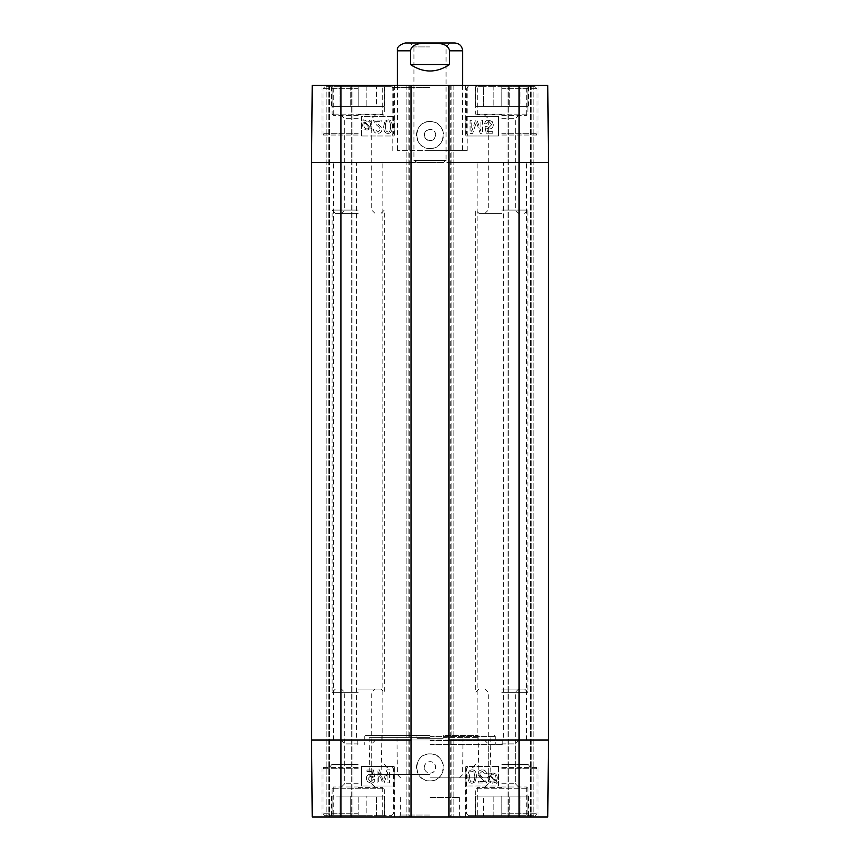 <?xml version="1.0" encoding="UTF-8"?>
<svg xmlns="http://www.w3.org/2000/svg" width="860" height="860" viewBox="0 0 860 860"><rect width="100%" height="100%" fill="white"/><g stroke="black" fill="none" stroke-linecap="round" stroke-linejoin="round"><path stroke-width="0.64" stroke-dasharray="4.3 3.22" d="M501.788 692.354L527.889 692.354L501.788 692.354M501.788 689.086L524.632 689.086L501.788 689.086M501.788 783.718L515.28 783.718L501.788 783.718M501.788 786.975L526.589 786.975L501.788 786.975M501.788 768.711L537.027 768.711L501.788 768.711M501.788 767.399L538.005 767.399L501.788 767.399M501.788 813.732L537.027 813.732L501.788 813.732M475.688 796.113L475.688 815.699L475.032 815.699L493.823 815.699L493.823 796.113L501.788 796.113L493.823 796.113L493.823 815.699L501.788 815.699L475.688 815.699L475.688 796.113L483.653 796.113L483.653 815.699L483.653 796.113L475.688 796.113L475.688 815.699L475.688 796.113L527.889 796.113L527.889 815.699L519.924 815.699L519.924 796.113L527.889 796.113L519.924 796.113L519.924 815.699L527.889 815.699L527.889 796.113L528.545 796.113L475.688 796.113L475.688 788.287L527.889 788.287L475.688 788.287L476.988 786.975M501.788 815.699L501.788 796.113L501.788 815.699L509.754 815.699L509.754 796.113L509.754 815.699L468.506 815.699L535.071 815.699L501.788 815.699M527.889 796.113L527.889 815.699L528.545 815.699L527.889 815.699L527.889 788.287L526.589 786.975M509.754 815.699L519.924 815.699L509.754 815.699M509.754 796.113L519.924 796.113L509.754 796.113M483.653 796.113L493.823 796.113L483.653 796.113M501.788 210.066L527.889 210.066L501.788 210.066M501.788 213.334L478.945 213.334L501.788 213.334M501.788 118.701L515.28 118.701L501.788 118.701M501.788 115.444L526.589 115.444L501.788 115.444M501.788 133.708L537.027 133.708L501.788 133.708M501.788 135.02L538.005 135.02L501.788 135.02M501.788 88.688L537.027 88.688L501.788 88.688M527.889 106.307L527.889 86.72L528.545 86.72L509.754 86.72L509.754 106.307L501.788 106.307L509.754 106.307L509.754 86.72L501.788 86.72L527.889 86.72L527.889 106.307L519.924 106.307L519.924 86.72L519.924 106.307L527.889 106.307L527.889 86.72L527.889 106.307L475.688 106.307L475.688 86.72L483.653 86.72L483.653 106.307L475.688 106.307L483.653 106.307L483.653 86.72L475.688 86.72L475.688 106.307L475.032 106.307L527.889 106.307L527.889 114.133L475.688 114.133L527.889 114.133L526.589 115.444M501.788 86.72L501.788 106.307L501.788 86.72L493.823 86.72L493.823 106.307L493.823 86.72L535.071 86.72L501.788 86.72M475.688 106.307L475.688 86.72L475.032 86.72L475.688 86.72L475.688 114.133L476.988 115.444M493.823 86.72L483.653 86.72L493.823 86.72M493.823 106.307L483.653 106.307L493.823 106.307M519.924 106.307L509.754 106.307L519.924 106.307M358.212 210.066L332.111 210.066L358.212 210.066M358.212 213.334L335.368 213.334L358.212 213.334M358.212 118.701L344.72 118.701L358.212 118.701M358.212 115.444L333.411 115.444L358.212 115.444M358.212 133.708L322.973 133.708L358.212 133.708M358.212 135.02L321.995 135.02L358.212 135.02M358.212 88.688L322.973 88.688L358.212 88.688M384.312 106.307L384.312 86.72L384.968 86.72L366.177 86.72L366.177 106.307L358.212 106.307L366.177 106.307L366.177 86.72L358.212 86.72L384.312 86.72L384.312 106.307L376.347 106.307L376.347 86.72L376.347 106.307L384.312 106.307L384.312 86.72L384.312 106.307L332.111 106.307L332.111 86.72L340.076 86.72L340.076 106.307L332.111 106.307L340.076 106.307L340.076 86.72L332.111 86.72L332.111 106.307L331.455 106.307L384.312 106.307L384.312 114.133L332.111 114.133L384.312 114.133L383.012 115.444M358.212 86.72L358.212 106.307L358.212 86.72L350.246 86.72L350.246 106.307L350.246 86.72L391.493 86.72L324.929 86.72L358.212 86.72M332.111 106.307L332.111 86.72L331.455 86.72L332.111 86.72L332.111 114.133L333.411 115.444M350.246 86.72L340.076 86.72L350.246 86.72M350.246 106.307L340.076 106.307L350.246 106.307M376.347 106.307L366.177 106.307L376.347 106.307M430 46.913L413.95 46.913L430 46.913M442.782 162.432L417.218 162.432L442.782 162.432L446.05 160.465L413.95 160.465L446.05 160.465L446.05 46.913L449.963 43L430 43M405.2 43L454.8 43M410.424 64.532C423.475 73.154 436.525 73.154 449.576 64.532L449.576 50.826C447.759 42.409 436.74 43.387 430 43.108C423.26 43.387 412.241 42.409 410.424 50.826L410.424 64.532L449.576 64.532M462.626 85.419L462.626 150.683L397.374 150.683L462.626 150.683M486.362 123.894L488.878 121.421L491.64 124.614L488.856 127.581L486.47 126.302L484.975 126.506L486.233 133.214L492.726 133.214L492.726 131.677L487.523 131.677L486.814 128.172L489.275 128.989C491.769 128.828 493.124 127.42 493.339 124.764L492.307 121.69L488.878 120.11C486.405 120.217 485.008 121.432 484.685 123.754L486.362 123.894L488.878 121.421L491.64 124.614L488.856 127.581L486.47 126.302L484.975 126.506L486.233 133.214L492.726 133.214L492.726 131.677L487.523 131.677L486.814 128.172L489.275 128.989C491.769 128.828 493.124 127.42 493.339 124.764L492.307 121.69L488.878 120.11C486.405 120.217 485.008 121.432 484.685 123.754L486.362 123.894M470.087 133.375L472.688 133.375L476.408 122.206L480.235 133.375L482.557 133.375L482.557 120.325L480.89 120.325L480.89 131.247L477.085 120.325L475.537 120.325L471.753 131.44L471.753 120.325L470.087 120.325L470.087 133.375L472.688 133.375L476.408 122.206L480.235 133.375L482.557 133.375L482.557 120.325L480.89 120.325L480.89 131.247L477.085 120.325L475.537 120.325L471.753 131.44L471.753 120.325L470.087 120.325L470.087 133.375M370.606 124.947L370.036 127.398L370.606 124.947C370.456 122.399 369.338 121.099 367.252 121.034C369.338 121.099 370.456 122.399 370.606 124.947M366.016 121.26L367.252 121.034L366.016 121.26M365.07 121.84L370.036 127.398L365.07 121.84M369.477 128.086L364.511 122.518L369.477 128.086L367.285 128.935C365.177 128.925 364.06 127.613 363.909 124.99L364.511 122.518L363.909 124.99C364.06 127.613 365.177 128.925 367.285 128.935L369.477 128.086M371.412 130.247L372.068 129.677L370.896 128.366L371.939 124.98C371.681 121.733 370.133 120.045 367.285 119.927L364.285 120.959L363.156 119.691L362.49 120.249L363.673 121.572L362.576 124.969C362.78 128.215 364.35 129.914 367.274 130.053L370.284 128.989L371.412 130.247L372.068 129.677L370.896 128.366L371.939 124.98C371.681 121.733 370.133 120.045 367.285 119.927L364.285 120.959L363.156 119.691L362.49 120.249L363.673 121.572L362.576 124.969C362.78 128.215 364.35 129.914 367.274 130.053L370.284 128.989L371.412 130.247M381.894 120.088L373.143 120.088L376.529 124.98C379.185 127.14 380.41 128.72 380.195 129.742L377.701 132.042L375.121 129.387L373.444 129.559C373.735 132.075 375.164 133.354 377.744 133.375C380.389 133.203 381.765 131.978 381.872 129.709C382.206 128.441 380.905 126.614 377.97 124.195L375.401 121.658L381.894 121.658L381.894 120.088L373.143 120.088L376.529 124.98C379.185 127.14 380.41 128.72 380.195 129.742L377.701 132.042L375.121 129.387L373.444 129.559C373.735 132.075 375.164 133.354 377.744 133.375C380.389 133.203 381.765 131.978 381.872 129.709C382.206 128.441 380.905 126.614 377.97 124.195L375.401 121.658L381.894 121.658L381.894 120.088M386.151 131.085L385.312 126.614L386.151 131.085L387.935 132.042L386.151 131.085M390.59 126.614C390.462 130.602 389.58 132.408 387.935 132.042C389.58 132.408 390.462 130.602 390.59 126.614C390.451 122.636 389.58 120.83 387.957 121.195C389.58 120.83 390.451 122.636 390.59 126.614M385.312 126.614C385.452 122.636 386.333 120.83 387.957 121.195C386.333 120.83 385.452 122.636 385.312 126.614M387.957 133.375C390.784 133.472 392.224 131.225 392.267 126.614C392.267 122.131 390.827 119.873 387.957 119.862L384.947 121.228L383.635 126.614C383.635 131.129 385.076 133.386 387.957 133.375C390.784 133.472 392.224 131.225 392.267 126.614C392.267 122.131 390.827 119.873 387.957 119.862L384.947 121.228L383.635 126.614C383.635 131.129 385.076 133.386 387.957 133.375M361.479 135.998L361.479 116.422L394.106 116.422L394.106 135.998L361.479 135.998L394.106 135.998L394.106 116.422L361.479 116.422L361.479 135.998M498.52 135.998L498.52 116.422L498.52 135.998L465.894 135.998L465.894 116.422L498.52 116.422L465.894 116.422L465.894 135.998L498.52 135.998M430 121.518C412.574 120.69 412.628 149.382 430 148.49C447.426 149.317 447.404 120.733 430 121.518M430 148.511A13.491 13.491 0 0 0 441.685 128.269A13.491 13.491 0 0 0 418.315 128.269A13.491 13.491 0 0 0 430 148.511M340.915 85.419L547.777 85.419L507.013 85.419L547.777 85.419L548.454 162.432L547.777 85.419L548.454 162.432L548.454 739.987L548.454 162.432L548.454 739.987L547.777 817L312.223 817L352.987 817L312.223 817L311.546 739.987L311.546 162.432L312.223 85.419L340.915 85.419L340.915 162.432L519.085 162.432L519.085 85.419M435.708 135.02C434.225 140.631 430.978 141.975 425.958 139.051C423.045 134.042 424.388 130.795 430 129.312A5.708 5.708 0 0 0 425.055 137.869A5.708 5.708 0 0 0 434.945 137.869A5.708 5.708 0 0 0 430 129.312C433.472 129.645 435.375 131.548 435.708 135.02M501.788 114.788L477.311 114.788L501.788 114.788M501.788 162.432L526.428 162.432L501.788 162.432M358.212 114.788L382.689 114.788L358.212 114.788M358.212 162.432L333.572 162.432L358.212 162.432M501.788 85.419L538.005 85.419L501.788 85.419M358.212 85.419L321.995 85.419L358.212 85.419M430 87.376L392.805 87.376L430 87.376M430 85.419L469.151 85.419L430 85.419M430 150.683L467.195 150.683L430 150.683M312.223 85.419L352.987 85.419L312.223 85.419L311.546 162.432L312.223 85.419M411.069 85.419L406.834 85.419L411.069 85.419L411.069 817L406.834 817L411.069 817M448.931 85.419L453.166 85.419L448.931 85.419L448.931 817L453.166 817L448.931 817M430 162.432L356.577 162.432L430 162.432M430 739.987L356.577 739.987L430 739.987M501.788 739.987L526.428 739.987L501.788 739.987M358.212 739.987L333.572 739.987L358.212 739.987M311.546 162.432L311.546 739.987L311.546 162.432L340.915 162.432L340.915 739.987L519.085 739.987L519.085 162.432L548.454 162.432M358.212 767.399L321.995 767.399L358.212 767.399M358.212 692.354L332.111 692.354L358.212 692.354M374.68 776.709L373.412 770.001L366.93 770.001L366.93 771.538L372.133 771.538L372.832 775.032L370.37 774.226C367.876 774.387 366.521 775.795 366.306 778.45L367.349 781.525L370.767 783.105C373.251 782.998 374.648 781.783 374.971 779.461L373.283 779.321L370.778 781.804L368.015 778.612L370.8 775.655L373.175 776.924L374.68 776.73L373.412 770.022L366.93 770.022L366.93 771.549L372.133 771.549L372.832 775.053L370.37 774.236C367.876 774.409 366.521 775.817 366.306 778.461L367.349 781.536L370.767 783.127C373.251 783.008 374.648 781.794 374.971 779.482L373.283 779.343L370.778 781.794L368.015 778.601L370.8 775.634L373.175 776.903L374.68 776.73M383.238 781.009L379.41 769.84L377.099 769.84L377.099 782.89L378.755 782.89L378.755 771.968L382.571 782.89L384.119 782.89L387.903 771.775L387.903 782.89L389.558 782.89L389.558 769.84L386.968 769.85L383.238 781.02L379.41 769.85L377.099 769.85L377.099 782.901L378.755 782.901L378.755 771.979L382.571 782.901L384.119 782.901L387.903 771.796L387.903 782.901L389.558 782.901L389.558 769.85L386.968 769.84L383.238 781.02M489.308 778.139L489.877 775.688L489.308 778.149C489.458 780.697 490.565 781.998 492.651 782.062C490.565 781.987 489.458 780.676 489.308 778.139M493.887 781.826L492.651 782.052L493.887 781.826M489.877 775.688L494.833 781.245L489.877 775.698M490.426 775.01L495.403 780.59L495.854 779.493L495.403 780.568L490.426 775.01L492.629 774.15C494.726 774.15 495.854 775.473 495.994 778.096L495.994 778.106C495.854 775.483 494.726 774.172 492.629 774.161L490.426 775.01M488.502 772.861L487.835 773.419L489.017 774.742L487.975 778.117C488.222 781.364 489.77 783.051 492.619 783.18L495.629 782.149L496.757 783.406L497.413 782.847L496.241 781.525L497.338 778.128C497.123 774.882 495.564 773.183 492.629 773.054L489.619 774.107L488.502 772.839L487.835 773.409L489.017 774.742M489.017 774.72L487.975 778.117M487.975 778.096C488.222 781.342 489.77 783.03 492.619 783.159L495.629 782.149M495.629 782.127L496.757 783.385L497.413 782.847M497.413 782.826L496.241 781.514L497.338 778.117C497.123 774.86 495.564 773.172 492.629 773.033L489.619 774.097L488.502 772.839M478.149 783.008L486.771 783.008L483.427 778.182C480.815 776.064 479.611 774.495 479.815 773.495L482.277 771.237L484.825 773.85L486.481 773.678C486.19 771.194 484.782 769.937 482.234 769.915C479.633 770.087 478.267 771.291 478.171 773.527L478.171 773.527C477.837 774.774 479.127 776.58 482.019 778.966L484.546 781.471L478.149 781.471L478.149 783.008L486.771 783.008L483.427 778.171C480.815 776.042 479.611 774.484 479.815 773.473L479.815 773.495M486.771 782.998L486.588 781.88L486.771 782.998M479.815 773.473L482.277 771.216L484.825 773.828L486.481 773.667C486.19 771.183 484.782 769.926 482.234 769.893C479.633 770.076 478.267 771.28 478.171 773.516C477.837 774.753 479.127 776.569 482.019 778.945L484.546 781.45L478.149 781.45L478.149 782.998M473.946 772.151L474.774 776.58L473.946 772.172L472.194 771.237C470.57 770.861 469.7 772.645 469.571 776.58L469.571 776.58C469.7 772.624 470.57 770.85 472.194 771.216L473.946 772.172M472.172 781.901C470.57 782.267 469.71 780.482 469.571 776.558C469.71 780.493 470.57 782.278 472.172 781.912C473.774 782.288 474.645 780.504 474.774 776.58C474.645 780.482 473.774 782.267 472.172 781.901L472.172 781.912M472.172 769.915C469.388 769.818 467.969 772.043 467.926 776.58L467.926 776.58C467.915 780.998 469.334 783.224 472.172 783.234L475.139 781.89L476.429 776.58C476.429 772.13 475.01 769.904 472.172 769.915C469.388 769.797 467.969 772.022 467.926 776.558C467.915 780.987 469.334 783.202 472.172 783.213L475.139 781.869L476.429 776.558C476.429 772.108 475.01 769.883 472.172 769.893L472.172 769.915M498.52 766.4L498.52 785.975L465.894 785.975L465.894 766.4L498.52 766.4L465.894 766.421L465.894 785.997L498.52 785.997L498.52 766.421M394.106 766.4L394.106 785.975L394.106 766.4L361.479 766.421L361.479 785.997L394.106 785.997L361.479 785.975L361.479 766.4L394.106 766.4M416.95 737.385L416.95 735.418L416.95 738.686L416.95 735.418L416.95 737.385L381.41 737.385L416.95 737.385M416.95 738.686L443.05 738.686L416.95 738.686M443.05 738.686L443.05 735.418L443.05 738.686L430 738.686L443.05 738.686M443.05 735.418L443.05 737.385L443.05 735.418L478.052 735.418L443.05 735.418M443.05 737.385L478.59 737.385L443.05 737.385M416.95 735.418L381.947 735.418L416.95 735.418M430 753.897C412.574 753.07 412.628 781.761 430 780.88C447.426 781.708 447.393 753.113 430 753.897M430 780.891A13.491 13.491 0 0 0 441.685 760.659A13.491 13.491 0 0 0 418.315 760.659A13.491 13.491 0 0 0 430 780.891M424.292 767.41C424.625 763.938 426.528 762.035 430 761.691C437.364 761.337 437.364 773.462 430 773.108C426.538 772.774 424.636 770.872 424.292 767.41A5.708 5.708 0 0 0 430 773.108A5.708 5.708 0 0 0 435.708 767.399A5.708 5.708 0 0 0 430 761.691A5.708 5.708 0 0 0 424.292 767.41M501.788 787.631L477.311 787.631L501.788 787.631M501.788 743.911L515.28 743.911L501.788 743.911M358.212 787.631L382.689 787.631L358.212 787.631M358.212 783.718L344.72 783.718L358.212 783.718M358.212 743.911L344.72 743.911L358.212 743.911M501.788 817L538.005 817L501.788 817M358.212 817L321.995 817L358.212 817M430 815.043L400.631 815.043L430 815.043M430 817L461.325 817L430 817M430 797.424L459.369 797.424L430 797.424M547.777 817L507.013 817L547.777 817L548.454 739.987L547.777 817M430 737.385L369.606 737.385L430 737.385M430 735.418L365.715 735.418L430 735.418M430 736.407L495.263 736.407L430 736.407M430 744.556L502.767 744.556L430 744.556M430 740.643L502.767 740.643L430 740.643M430 777.849L486.803 777.849L430 777.849M453.166 85.419L453.166 817L453.166 85.419M406.834 85.419L406.834 817L406.834 85.419M352.987 85.419L352.987 817L352.987 85.419M328.197 85.419L328.197 817L328.197 85.419M311.546 739.987L312.223 817L311.546 739.987L340.915 739.987L340.915 817M507.013 85.419L507.013 817L507.013 85.419M531.803 85.419L531.803 817L531.803 85.419M358.212 813.732L322.973 813.732L358.212 813.732M358.212 815.699L324.929 815.699L391.493 815.699L358.212 815.699L376.347 815.699L376.347 796.113L366.177 796.113L384.968 796.113L376.347 796.113L376.347 815.699L366.177 815.699L366.177 796.113L358.212 796.113L366.177 796.113L366.177 815.699L350.246 815.699L350.246 796.113L340.076 796.113L340.076 815.699L350.246 815.699L340.076 815.699L340.076 796.113L358.212 796.113L350.246 796.113L350.246 815.699L358.212 815.699L358.212 796.113L331.455 796.113L384.312 796.113L358.212 796.113L358.212 815.699M358.212 786.975L333.411 786.975L358.212 786.975M332.111 796.113L332.111 815.699L331.455 815.699L332.111 815.699L332.111 796.113L332.111 815.699L340.076 815.699L332.111 815.699L332.111 788.287L384.312 788.287L332.111 788.287L333.411 786.975M384.312 796.113L384.312 815.699L384.312 796.113L384.312 815.699L384.968 815.699L376.347 815.699L384.312 815.699L384.312 788.287L383.012 786.975M358.212 768.711L322.973 768.711L358.212 768.711M358.212 689.086L381.055 689.086L358.212 689.086M358.212 764.142L332.111 764.142L358.212 764.142M501.788 764.142L527.889 764.142L501.788 764.142M397.374 50.826L410.424 50.826M449.576 50.826L462.626 50.826M519.085 817L519.085 739.987L548.454 739.987M430 774.613L369.929 774.613L430 774.613M451.865 85.419L451.865 817L451.865 85.419M408.135 85.419L408.135 817L408.135 85.419M409.769 85.419L409.769 817M450.231 85.419L450.231 817M351.686 85.419L351.686 817L351.686 85.419M329.498 85.419L329.498 817L329.498 85.419M326.886 85.419L326.886 817L326.886 85.419M508.314 85.419L508.314 817L508.314 85.419M530.502 85.419L530.502 817L530.502 85.419M533.114 85.419L533.114 817L533.114 85.419M358.212 764.787L332.111 764.787L358.212 764.787M501.788 764.787L527.889 764.787L501.788 764.787M478.945 689.086L475.688 692.354L475.688 210.066L478.945 213.334M524.632 689.086L527.889 692.354L527.889 210.066L524.632 213.334M484.384 739.987L488.297 743.911L488.297 783.718L485.04 786.975M519.193 739.987L515.28 743.911L515.28 783.718L518.537 786.975M519.193 787.631L515.28 783.718L515.28 692.354L518.537 689.086M484.384 787.631L488.297 783.718L488.297 692.354L485.04 689.086M467.851 767.399L466.55 768.711L466.55 813.732L468.506 815.699M535.726 767.399L537.027 768.711L537.027 813.732L535.071 815.699M528.545 815.699L528.545 796.113M475.032 815.699L475.032 796.113M515.28 162.432L515.28 118.701L518.537 115.444M488.297 162.432L488.297 118.701L485.04 115.444M484.384 114.788L488.297 118.701L488.297 210.066L485.04 213.334M519.193 114.788L515.28 118.701L515.28 210.066L518.537 213.334M535.726 135.02L537.027 133.708L537.027 88.688L535.071 86.72M467.851 135.02L466.55 133.708L466.55 88.688L468.506 86.72M475.032 86.72L475.032 106.307M528.545 86.72L528.545 106.307M381.055 213.334L384.312 210.066L384.312 692.354L381.055 689.086M335.368 213.334L332.111 210.066L332.111 692.354L335.368 689.086M371.703 162.432L371.703 118.701L374.96 115.444M344.72 162.432L344.72 118.701L341.463 115.444M340.807 114.788L344.72 118.701L344.72 210.066L341.463 213.334M375.616 114.788L371.703 118.701L371.703 210.066L374.96 213.334M392.149 135.02L393.45 133.708L393.45 88.688L391.493 86.72M324.274 135.02L322.973 133.708L322.973 88.688L324.929 86.72M331.455 86.72L331.455 106.307M384.968 86.72L384.968 106.307M417.218 162.432L413.95 160.465L413.95 46.913L410.037 43M397.374 85.419L397.374 150.683M538.005 135.02L538.005 85.419M465.572 135.02L465.572 85.419M394.428 135.02L394.428 85.419M321.995 135.02L321.995 85.419M382.689 114.788L382.689 85.419M333.744 114.788L333.744 85.419M526.255 114.788L526.255 85.419M477.311 114.788L477.311 85.419M467.195 150.683L467.195 87.376L469.151 85.419M392.805 150.683L392.805 87.376L390.848 85.419M502.767 744.556L502.767 740.643L503.423 739.987L503.423 162.432M357.233 744.556L357.233 740.643L356.577 739.987L356.577 162.432M526.428 739.987L526.428 162.432M477.149 739.987L477.149 162.432M382.85 739.987L382.85 162.432M333.572 739.987L333.572 162.432M381.947 735.418L381.087 774.613L377.819 777.849M478.052 735.418L478.912 774.613L482.18 777.849M459.401 777.849L462.659 774.613L462.981 737.385L464.959 735.418M400.599 777.849L397.341 774.613L397.019 737.385L395.041 735.418M340.807 739.987L344.72 743.911L344.72 783.718L340.807 787.631M375.616 739.987L371.703 743.911L371.703 783.718L375.616 787.631M477.311 787.631L477.311 817M526.255 787.631L526.255 817M333.744 787.631L333.744 817M382.689 787.631L382.689 817M465.572 767.399L465.572 817M538.005 767.399L538.005 817M321.995 767.399L321.995 817M394.428 767.399L394.428 817M400.631 797.424L400.631 815.043L398.675 817M459.369 797.424L459.369 815.043L461.325 817M486.803 777.849C489.372 776.924 490.458 775.849 490.071 774.613L490.942 735.418M373.197 777.849C370.628 776.924 369.542 775.849 369.929 774.613L369.058 735.418M365.715 735.418L364.737 736.407L364.737 744.556M494.285 735.418L495.263 736.407L495.263 744.556M391.493 815.699L393.45 813.732L393.45 768.711L392.149 767.399M324.929 815.699L322.973 813.732L322.973 768.711L324.274 767.399M331.455 815.699L331.455 796.113M384.968 815.699L384.968 796.113M374.96 786.975L371.703 783.718L371.703 692.354L374.96 689.086M341.463 786.975L344.72 783.718L344.72 692.354L341.463 689.086M386.925 767.399L384.312 764.142L387.581 767.399M329.498 767.399L332.111 764.142L328.842 767.399M530.502 767.399L527.889 764.142L531.158 767.399M473.075 767.399L475.688 764.142L472.419 767.399"/><path stroke-width="1.29" d="M430 43L449.963 43M462.626 85.419L462.626 50.826C462.164 46.075 459.552 43.462 454.8 43L405.2 43C399.255 44.763 396.654 47.364 397.374 50.826L397.374 85.419M449.576 64.532C436.525 73.154 423.475 73.154 410.424 64.532L410.424 50.826C412.241 42.409 423.26 43.387 430 43.108C436.74 43.387 447.759 42.409 449.576 50.826L449.576 64.532L410.424 64.532M448.931 817L547.777 817L548.454 739.987L548.454 162.432L547.777 85.419L448.931 85.419L448.931 817L411.069 817L411.069 85.419L312.223 85.419L311.546 162.432L311.546 739.987L312.223 817L411.069 817M411.069 85.419L448.931 85.419M410.424 50.826L397.374 50.826M462.626 50.826L449.576 50.826M411.069 162.432L340.915 162.432L340.915 85.419M548.454 162.432L448.931 162.432M548.454 739.987L519.085 739.987L519.085 85.419M411.069 739.987L340.915 739.987L340.915 162.432L311.546 162.432M519.085 817L519.085 739.987L448.931 739.987M340.915 817L340.915 739.987L311.546 739.987"/></g></svg>

